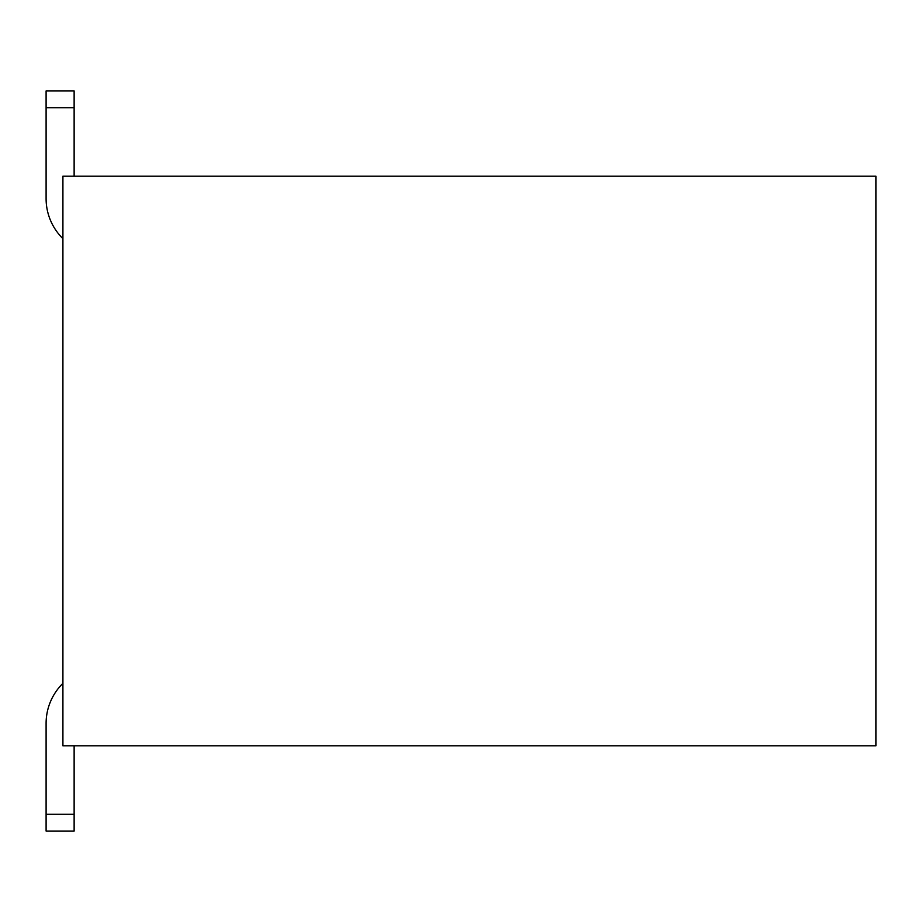 <?xml version="1.0" encoding="UTF-8"?>
<svg xmlns="http://www.w3.org/2000/svg" width="922" height="922" viewBox="0 0 922 922"><rect width="100%" height="100%" fill="white"/><g stroke="black" fill="none" stroke-linecap="round" stroke-linejoin="round"><path stroke-width="1.38" d="M875.9 745.829L62.915 745.829L62.915 176.171L875.9 176.171L875.9 745.829L62.915 745.829L62.915 176.171L875.9 176.171L875.9 745.829M74.129 176.171L74.129 107.77L46.1 107.77L46.1 198.599A56.069 56.069 0 0 0 62.915 238.648A56.069 56.069 0 0 1 46.1 198.599L46.1 90.955L74.129 90.955L74.129 176.171M46.1 723.401L46.1 814.23L74.129 814.23L74.129 745.829L74.129 831.045L46.1 831.045L46.1 723.401A56.069 56.069 0 0 1 62.915 683.352A56.069 56.069 0 0 0 46.1 723.401M46.1 107.77L74.129 107.77M74.129 90.955L46.1 90.955M46.1 831.045L74.129 831.045M74.129 814.23L46.1 814.23"/></g></svg>
